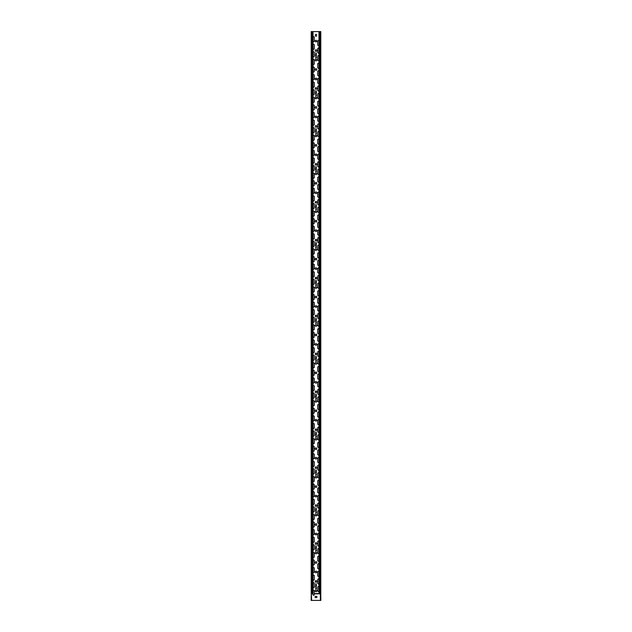 <?xml version="1.0" encoding="UTF-8"?>
<svg xmlns="http://www.w3.org/2000/svg" width="632" height="632" viewBox="0 0 632 632"><rect width="100%" height="100%" fill="white"/><g stroke="black" fill="none" stroke-linecap="round" stroke-linejoin="round"><path stroke-width="0.95" d="M315.684 58.136L316.055 56.951A0.411 0.411 0 0 1 316.332 57.046L316.371 57.923L315.684 58.136M315.842 57.488L316.245 57.299L315.842 57.488M316.221 55.79L315.771 55.79L315.984 56.453L316.221 55.79M316.245 55.727L315.921 56.769L315.534 55.576L316.245 55.727M316.197 52.859L315.866 53.791L316.3 53.744L315.779 53.894L316.111 52.962L315.676 53.001L316.197 52.859M315.629 54.178L315.787 54.889L316.395 54.178L315.984 54.881L316.387 55.371L315.787 54.889L315.629 55.371L315.629 54.178M315.684 96.056L316.055 94.871A0.411 0.411 0 0 1 316.332 94.966L316.371 95.843L315.684 96.056M315.842 95.408L316.245 95.219L315.842 95.408M316.221 93.71L315.771 93.71L315.984 94.373L316.221 93.71M316.245 93.647L315.921 94.689L315.534 93.496L316.245 93.647M316.197 90.779L315.866 91.711L316.3 91.664L315.779 91.814L316.111 90.882L315.676 90.921L316.197 90.779M315.629 92.098L315.787 92.809L316.395 92.098L315.984 92.801L316.387 93.291L315.787 92.809L315.629 93.291L315.629 92.098M315.684 133.976L316.055 132.791A0.411 0.411 0 0 1 316.332 132.886L316.371 133.763L315.684 133.976M315.842 133.328L316.245 133.139L315.842 133.328M316.221 131.63L315.771 131.63L315.984 132.293L316.221 131.63M316.245 131.567L315.921 132.609L315.534 131.417L316.245 131.567M316.197 128.699L315.866 129.631L316.3 129.584L315.779 129.734L316.111 128.802L315.676 128.841L316.197 128.699M315.629 130.018L315.787 130.729L316.395 130.018L315.984 130.721L316.387 131.211L315.787 130.729L315.629 131.211L315.629 130.018M315.684 171.896L316.055 170.711A0.411 0.411 0 0 1 316.332 170.806L316.371 171.683L315.684 171.896M315.842 171.248L316.245 171.059L315.842 171.248M316.221 169.55L315.771 169.55L315.984 170.213L316.221 169.55M316.245 169.487L315.921 170.529L315.534 169.337L316.245 169.487M316.197 166.619L315.866 167.551L316.3 167.504L315.779 167.654L316.111 166.722L315.676 166.761L316.197 166.619M315.629 167.938L315.787 168.649L316.395 167.938L315.984 168.641L316.387 169.131L315.787 168.649L315.629 169.131L315.629 167.938M315.684 209.816L316.055 208.631A0.411 0.411 0 0 1 316.332 208.726L316.371 209.603L315.684 209.816M315.842 209.168L316.245 208.979L315.842 209.168M316.221 207.47L315.771 207.47L315.984 208.133L316.221 207.47M316.245 207.407L315.921 208.449L315.534 207.257L316.245 207.407M316.197 204.539L315.866 205.471L316.3 205.424L315.779 205.574L316.111 204.642L315.676 204.681L316.197 204.539M315.629 205.858L315.787 206.569L316.395 205.858L315.984 206.561L316.387 207.051L315.787 206.569L315.629 207.051L315.629 205.858M315.684 247.736L316.055 246.551A0.411 0.411 0 0 1 316.332 246.646L316.371 247.523L315.684 247.736M315.842 247.088L316.245 246.899L315.842 247.088M316.221 245.39L315.771 245.39L315.984 246.053L316.221 245.39M316.245 245.327L315.921 246.369L315.534 245.177L316.245 245.327M316.197 242.459L315.866 243.391L316.3 243.344L315.779 243.494L316.111 242.562L315.676 242.601L316.197 242.459M315.629 243.778L315.787 244.489L316.395 243.778L315.984 244.481L316.387 244.971L315.787 244.489L315.629 244.971L315.629 243.778M315.684 285.656L316.055 284.471A0.411 0.411 0 0 1 316.332 284.566L316.371 285.443L315.684 285.656M315.842 285.008L316.245 284.819L315.842 285.008M316.221 283.31L315.771 283.31L315.984 283.973L316.221 283.31M316.245 283.247L315.921 284.289L315.534 283.097L316.245 283.247M316.197 280.379L315.866 281.311L316.3 281.264L315.779 281.414L316.111 280.482L315.676 280.521L316.197 280.379M315.629 281.698L315.787 282.409L316.395 281.698L315.984 282.401L316.387 282.891L315.787 282.409L315.629 282.891L315.629 281.698M315.684 323.576L316.055 322.391A0.411 0.411 0 0 1 316.332 322.486L316.371 323.363L315.684 323.576M315.842 322.928L316.245 322.739L315.842 322.928M316.221 321.23L315.771 321.23L315.984 321.893L316.221 321.23M316.245 321.167L315.921 322.209L315.534 321.017L316.245 321.167M316.197 318.299L315.866 319.231L316.3 319.184L315.779 319.334L316.111 318.402L315.676 318.441L316.197 318.299M315.629 319.618L315.787 320.329L316.395 319.618L315.984 320.321L316.387 320.811L315.787 320.329L315.629 320.811L315.629 319.618M315.684 361.496L316.055 360.311A0.411 0.411 0 0 1 316.332 360.406L316.371 361.283L315.684 361.496M315.842 360.848L316.245 360.659L315.842 360.848M316.221 359.15L315.771 359.15L315.984 359.813L316.221 359.15M316.245 359.087L315.921 360.129L315.534 358.937L316.245 359.087M316.197 356.219L315.866 357.151L316.3 357.104L315.779 357.254L316.111 356.322L315.676 356.361L316.197 356.219M315.629 357.538L315.787 358.249L316.395 357.538L315.984 358.241L316.387 358.731L315.787 358.249L315.629 358.731L315.629 357.538M315.684 399.416L316.055 398.231A0.411 0.411 0 0 1 316.332 398.326L316.371 399.203L315.684 399.416M315.842 398.768L316.245 398.579L315.842 398.768M316.221 397.07L315.771 397.07L315.984 397.733L316.221 397.07M316.245 397.007L315.921 398.049L315.534 396.857L316.245 397.007M316.197 394.139L315.866 395.071L316.3 395.024L315.779 395.174L316.111 394.242L315.676 394.281L316.197 394.139M315.629 395.458L315.787 396.169L316.395 395.458L315.984 396.161L316.387 396.651L315.787 396.169L315.629 396.651L315.629 395.458M315.684 437.336L316.055 436.151A0.411 0.411 0 0 1 316.332 436.246L316.371 437.123L315.684 437.336M315.842 436.688L316.245 436.499L315.842 436.688M316.221 434.99L315.771 434.99L315.984 435.653L316.221 434.99M316.245 434.927L315.921 435.969L315.534 434.777L316.245 434.927M316.197 432.059L315.866 432.991L316.3 432.944L315.779 433.094L316.111 432.162L315.676 432.201L316.197 432.059M315.629 433.378L315.787 434.089L316.395 433.378L315.984 434.081L316.387 434.571L315.787 434.089L315.629 434.571L315.629 433.378M315.684 475.256L316.055 474.071A0.411 0.411 0 0 1 316.332 474.166L316.371 475.043L315.684 475.256M315.842 474.608L316.245 474.419L315.842 474.608M316.221 472.91L315.771 472.91L315.984 473.573L316.221 472.91M316.245 472.847L315.921 473.889L315.534 472.697L316.245 472.847M316.197 469.979L315.866 470.911L316.3 470.864L315.779 471.014L316.111 470.082L315.676 470.121L316.197 469.979M315.629 471.298L315.787 472.009L316.395 471.298L315.984 472.001L316.387 472.491L315.787 472.009L315.629 472.491L315.629 471.298M315.684 513.176L316.055 511.991A0.411 0.411 0 0 1 316.332 512.086L316.371 512.963L315.684 513.176M315.842 512.528L316.245 512.339L315.842 512.528M316.221 510.83L315.771 510.83L315.984 511.493L316.221 510.83M316.245 510.767L315.921 511.809L315.534 510.617L316.245 510.767M316.197 507.899L315.866 508.831L316.3 508.784L315.779 508.934L316.111 508.002L315.676 508.041L316.197 507.899M315.629 509.218L315.787 509.929L316.395 509.218L315.984 509.921L316.387 510.411L315.787 509.929L315.629 510.411L315.629 509.218M315.684 551.096L316.055 549.911A0.411 0.411 0 0 1 316.332 550.006L316.371 550.883L315.684 551.096M315.842 550.448L316.245 550.259L315.842 550.448M316.221 548.75L315.771 548.75L315.984 549.413L316.221 548.75M316.245 548.687L315.921 549.729L315.534 548.537L316.245 548.687M316.197 545.819L315.866 546.751L316.3 546.704L315.779 546.854L316.111 545.922L315.676 545.961L316.197 545.819M315.629 547.138L315.787 547.849L316.395 547.138L315.984 547.841L316.387 548.331L315.787 547.849L315.629 548.331L315.629 547.138M313.03 590.73A0.664 0.664 0 0 1 314.294 591.015L314.294 593.574L318.97 593.574L318.97 31.6L311.307 31.6M318.97 591.11A0.664 0.664 0 0 1 317.706 590.825L317.706 587.223A0.664 0.664 0 0 1 318.97 586.938M316.806 590.92A0.806 0.806 0 0 1 315.597 591.615A0.806 0.806 0 0 1 315.597 590.225A0.806 0.806 0 0 1 316.806 590.92M318.97 583.526A0.664 0.664 0 0 1 317.706 583.241L317.706 579.639A0.664 0.664 0 0 1 318.97 579.354M313.03 583.146A0.664 0.664 0 0 1 314.294 583.431L314.294 587.033A0.664 0.664 0 0 1 313.03 587.318M318.97 575.942A0.664 0.664 0 0 1 317.706 575.657L317.706 572.055A0.664 0.664 0 0 1 318.97 571.77M313.03 575.562A0.664 0.664 0 0 1 314.294 575.847L314.294 579.449A0.664 0.664 0 0 1 313.03 579.734M318.97 568.358A0.664 0.664 0 0 1 317.706 568.073L317.706 564.471A0.664 0.664 0 0 1 318.97 564.186M313.03 567.978A0.664 0.664 0 0 1 314.294 568.263L314.294 571.865A0.664 0.664 0 0 1 313.03 572.15M318.97 560.774A0.664 0.664 0 0 1 317.706 560.489L317.706 556.887A0.664 0.664 0 0 1 318.97 556.602M313.03 560.394A0.664 0.664 0 0 1 314.294 560.679L314.294 564.281A0.664 0.664 0 0 1 313.03 564.566M318.97 553.19A0.664 0.664 0 0 1 317.706 552.905L317.706 549.303A0.664 0.664 0 0 1 318.97 549.018M313.03 552.81A0.664 0.664 0 0 1 314.294 553.095L314.294 556.697A0.664 0.664 0 0 1 313.03 556.982M318.97 545.606A0.664 0.664 0 0 1 317.706 545.321L317.706 541.719A0.664 0.664 0 0 1 318.97 541.434M313.03 545.226A0.664 0.664 0 0 1 314.294 545.511L314.294 549.113A0.664 0.664 0 0 1 313.03 549.398M318.97 538.022A0.664 0.664 0 0 1 317.706 537.737L317.706 534.135A0.664 0.664 0 0 1 318.97 533.85M313.03 537.642A0.664 0.664 0 0 1 314.294 537.927L314.294 541.529A0.664 0.664 0 0 1 313.03 541.814M318.97 530.438A0.664 0.664 0 0 1 317.706 530.153L317.706 526.551A0.664 0.664 0 0 1 318.97 526.266M313.03 530.058A0.664 0.664 0 0 1 314.294 530.343L314.294 533.945A0.664 0.664 0 0 1 313.03 534.23M318.97 522.854A0.664 0.664 0 0 1 317.706 522.569L317.706 518.967A0.664 0.664 0 0 1 318.97 518.682M313.03 522.474A0.664 0.664 0 0 1 314.294 522.759L314.294 526.361A0.664 0.664 0 0 1 313.03 526.646M318.97 515.27A0.664 0.664 0 0 1 317.706 514.985L317.706 511.383A0.664 0.664 0 0 1 318.97 511.098M313.03 514.89A0.664 0.664 0 0 1 314.294 515.175L314.294 518.777A0.664 0.664 0 0 1 313.03 519.062M318.97 507.686A0.664 0.664 0 0 1 317.706 507.401L317.706 503.799A0.664 0.664 0 0 1 318.97 503.514M313.03 507.306A0.664 0.664 0 0 1 314.294 507.591L314.294 511.193A0.664 0.664 0 0 1 313.03 511.478M318.97 500.102A0.664 0.664 0 0 1 317.706 499.817L317.706 496.215A0.664 0.664 0 0 1 318.97 495.93M313.03 499.722A0.664 0.664 0 0 1 314.294 500.007L314.294 503.609A0.664 0.664 0 0 1 313.03 503.894M318.97 492.518A0.664 0.664 0 0 1 317.706 492.233L317.706 488.631A0.664 0.664 0 0 1 318.97 488.346M313.03 492.138A0.664 0.664 0 0 1 314.294 492.423L314.294 496.025A0.664 0.664 0 0 1 313.03 496.31M318.97 484.934A0.664 0.664 0 0 1 317.706 484.649L317.706 481.047A0.664 0.664 0 0 1 318.97 480.762M313.03 484.554A0.664 0.664 0 0 1 314.294 484.839L314.294 488.441A0.664 0.664 0 0 1 313.03 488.726M318.97 477.35A0.664 0.664 0 0 1 317.706 477.065L317.706 473.463A0.664 0.664 0 0 1 318.97 473.178M313.03 476.97A0.664 0.664 0 0 1 314.294 477.255L314.294 480.857A0.664 0.664 0 0 1 313.03 481.142M318.97 469.766A0.664 0.664 0 0 1 317.706 469.481L317.706 465.879A0.664 0.664 0 0 1 318.97 465.594M313.03 469.386A0.664 0.664 0 0 1 314.294 469.671L314.294 473.273A0.664 0.664 0 0 1 313.03 473.558M318.97 462.182A0.664 0.664 0 0 1 317.706 461.897L317.706 458.295A0.664 0.664 0 0 1 318.97 458.01M313.03 461.802A0.664 0.664 0 0 1 314.294 462.087L314.294 465.689A0.664 0.664 0 0 1 313.03 465.974M318.97 454.598A0.664 0.664 0 0 1 317.706 454.313L317.706 450.711A0.664 0.664 0 0 1 318.97 450.426M313.03 454.218A0.664 0.664 0 0 1 314.294 454.503L314.294 458.105A0.664 0.664 0 0 1 313.03 458.39M318.97 447.014A0.664 0.664 0 0 1 317.706 446.729L317.706 443.127A0.664 0.664 0 0 1 318.97 442.842M313.03 446.634A0.664 0.664 0 0 1 314.294 446.919L314.294 450.521A0.664 0.664 0 0 1 313.03 450.806M318.97 439.43A0.664 0.664 0 0 1 317.706 439.145L317.706 435.543A0.664 0.664 0 0 1 318.97 435.258M313.03 439.05A0.664 0.664 0 0 1 314.294 439.335L314.294 442.937A0.664 0.664 0 0 1 313.03 443.222M318.97 431.846A0.664 0.664 0 0 1 317.706 431.561L317.706 427.959A0.664 0.664 0 0 1 318.97 427.674M313.03 431.466A0.664 0.664 0 0 1 314.294 431.751L314.294 435.353A0.664 0.664 0 0 1 313.03 435.638M318.97 424.262A0.664 0.664 0 0 1 317.706 423.977L317.706 420.375A0.664 0.664 0 0 1 318.97 420.09M313.03 423.882A0.664 0.664 0 0 1 314.294 424.167L314.294 427.769A0.664 0.664 0 0 1 313.03 428.054M318.97 416.678A0.664 0.664 0 0 1 317.706 416.393L317.706 412.791A0.664 0.664 0 0 1 318.97 412.506M313.03 416.298A0.664 0.664 0 0 1 314.294 416.583L314.294 420.185A0.664 0.664 0 0 1 313.03 420.47M318.97 409.094A0.664 0.664 0 0 1 317.706 408.809L317.706 405.207A0.664 0.664 0 0 1 318.97 404.922M313.03 408.714A0.664 0.664 0 0 1 314.294 408.999L314.294 412.601A0.664 0.664 0 0 1 313.03 412.886M318.97 401.51A0.664 0.664 0 0 1 317.706 401.225L317.706 397.623A0.664 0.664 0 0 1 318.97 397.338M313.03 401.13A0.664 0.664 0 0 1 314.294 401.415L314.294 405.017A0.664 0.664 0 0 1 313.03 405.302M318.97 393.926A0.664 0.664 0 0 1 317.706 393.641L317.706 390.039A0.664 0.664 0 0 1 318.97 389.754M313.03 393.546A0.664 0.664 0 0 1 314.294 393.831L314.294 397.433A0.664 0.664 0 0 1 313.03 397.718M318.97 386.342A0.664 0.664 0 0 1 317.706 386.057L317.706 382.455A0.664 0.664 0 0 1 318.97 382.17M313.03 385.962A0.664 0.664 0 0 1 314.294 386.247L314.294 389.849A0.664 0.664 0 0 1 313.03 390.134M318.97 378.758A0.664 0.664 0 0 1 317.706 378.473L317.706 374.871A0.664 0.664 0 0 1 318.97 374.586M313.03 378.378A0.664 0.664 0 0 1 314.294 378.663L314.294 382.265A0.664 0.664 0 0 1 313.03 382.55M318.97 371.174A0.664 0.664 0 0 1 317.706 370.889L317.706 367.287A0.664 0.664 0 0 1 318.97 367.002M313.03 370.794A0.664 0.664 0 0 1 314.294 371.079L314.294 374.681A0.664 0.664 0 0 1 313.03 374.966M318.97 363.59A0.664 0.664 0 0 1 317.706 363.305L317.706 359.703A0.664 0.664 0 0 1 318.97 359.418M313.03 363.21A0.664 0.664 0 0 1 314.294 363.495L314.294 367.097A0.664 0.664 0 0 1 313.03 367.382M318.97 356.006A0.664 0.664 0 0 1 317.706 355.721L317.706 352.119A0.664 0.664 0 0 1 318.97 351.834M313.03 355.626A0.664 0.664 0 0 1 314.294 355.911L314.294 359.513A0.664 0.664 0 0 1 313.03 359.798M318.97 348.422A0.664 0.664 0 0 1 317.706 348.137L317.706 344.535A0.664 0.664 0 0 1 318.97 344.25M313.03 348.042A0.664 0.664 0 0 1 314.294 348.327L314.294 351.929A0.664 0.664 0 0 1 313.03 352.214M318.97 340.838A0.664 0.664 0 0 1 317.706 340.553L317.706 336.951A0.664 0.664 0 0 1 318.97 336.666M313.03 340.458A0.664 0.664 0 0 1 314.294 340.743L314.294 344.345A0.664 0.664 0 0 1 313.03 344.63M318.97 333.254A0.664 0.664 0 0 1 317.706 332.969L317.706 329.367A0.664 0.664 0 0 1 318.97 329.082M313.03 332.874A0.664 0.664 0 0 1 314.294 333.159L314.294 336.761A0.664 0.664 0 0 1 313.03 337.046M318.97 325.67A0.664 0.664 0 0 1 317.706 325.385L317.706 321.783A0.664 0.664 0 0 1 318.97 321.498M313.03 325.29A0.664 0.664 0 0 1 314.294 325.575L314.294 329.177A0.664 0.664 0 0 1 313.03 329.462M318.97 318.086A0.664 0.664 0 0 1 317.706 317.801L317.706 314.199A0.664 0.664 0 0 1 318.97 313.914M313.03 317.706A0.664 0.664 0 0 1 314.294 317.991L314.294 321.593A0.664 0.664 0 0 1 313.03 321.878M318.97 310.502A0.664 0.664 0 0 1 317.706 310.217L317.706 306.615A0.664 0.664 0 0 1 318.97 306.33M313.03 310.122A0.664 0.664 0 0 1 314.294 310.407L314.294 314.009A0.664 0.664 0 0 1 313.03 314.294M318.97 302.918A0.664 0.664 0 0 1 317.706 302.633L317.706 299.031A0.664 0.664 0 0 1 318.97 298.746M313.03 302.538A0.664 0.664 0 0 1 314.294 302.823L314.294 306.425A0.664 0.664 0 0 1 313.03 306.71M318.97 295.334A0.664 0.664 0 0 1 317.706 295.049L317.706 291.447A0.664 0.664 0 0 1 318.97 291.162M313.03 294.954A0.664 0.664 0 0 1 314.294 295.239L314.294 298.841A0.664 0.664 0 0 1 313.03 299.126M318.97 287.75A0.664 0.664 0 0 1 317.706 287.465L317.706 283.863A0.664 0.664 0 0 1 318.97 283.578M313.03 287.37A0.664 0.664 0 0 1 314.294 287.655L314.294 291.257A0.664 0.664 0 0 1 313.03 291.542M318.97 280.166A0.664 0.664 0 0 1 317.706 279.881L317.706 276.279A0.664 0.664 0 0 1 318.97 275.994M313.03 279.786A0.664 0.664 0 0 1 314.294 280.071L314.294 283.673A0.664 0.664 0 0 1 313.03 283.958M318.97 272.582A0.664 0.664 0 0 1 317.706 272.297L317.706 268.695A0.664 0.664 0 0 1 318.97 268.41M313.03 272.202A0.664 0.664 0 0 1 314.294 272.487L314.294 276.089A0.664 0.664 0 0 1 313.03 276.374M318.97 264.998A0.664 0.664 0 0 1 317.706 264.713L317.706 261.111A0.664 0.664 0 0 1 318.97 260.826M313.03 264.618A0.664 0.664 0 0 1 314.294 264.903L314.294 268.505A0.664 0.664 0 0 1 313.03 268.79M318.97 257.414A0.664 0.664 0 0 1 317.706 257.129L317.706 253.527A0.664 0.664 0 0 1 318.97 253.242M313.03 257.034A0.664 0.664 0 0 1 314.294 257.319L314.294 260.921A0.664 0.664 0 0 1 313.03 261.206M318.97 249.83A0.664 0.664 0 0 1 317.706 249.545L317.706 245.943A0.664 0.664 0 0 1 318.97 245.658M313.03 249.45A0.664 0.664 0 0 1 314.294 249.735L314.294 253.337A0.664 0.664 0 0 1 313.03 253.622M318.97 242.246A0.664 0.664 0 0 1 317.706 241.961L317.706 238.359A0.664 0.664 0 0 1 318.97 238.074M313.03 241.866A0.664 0.664 0 0 1 314.294 242.151L314.294 245.753A0.664 0.664 0 0 1 313.03 246.038M318.97 234.662A0.664 0.664 0 0 1 317.706 234.377L317.706 230.775A0.664 0.664 0 0 1 318.97 230.49M313.03 234.282A0.664 0.664 0 0 1 314.294 234.567L314.294 238.169A0.664 0.664 0 0 1 313.03 238.454M318.97 227.078A0.664 0.664 0 0 1 317.706 226.793L317.706 223.191A0.664 0.664 0 0 1 318.97 222.906M313.03 226.698A0.664 0.664 0 0 1 314.294 226.983L314.294 230.585A0.664 0.664 0 0 1 313.03 230.87M318.97 219.494A0.664 0.664 0 0 1 317.706 219.209L317.706 215.607A0.664 0.664 0 0 1 318.97 215.322M313.03 219.114A0.664 0.664 0 0 1 314.294 219.399L314.294 223.001A0.664 0.664 0 0 1 313.03 223.286M318.97 211.91A0.664 0.664 0 0 1 317.706 211.625L317.706 208.023A0.664 0.664 0 0 1 318.97 207.738M313.03 211.53A0.664 0.664 0 0 1 314.294 211.815L314.294 215.417A0.664 0.664 0 0 1 313.03 215.702M318.97 204.326A0.664 0.664 0 0 1 317.706 204.041L317.706 200.439A0.664 0.664 0 0 1 318.97 200.154M313.03 203.946A0.664 0.664 0 0 1 314.294 204.231L314.294 207.833A0.664 0.664 0 0 1 313.03 208.118M318.97 196.742A0.664 0.664 0 0 1 317.706 196.457L317.706 192.855A0.664 0.664 0 0 1 318.97 192.57M313.03 196.362A0.664 0.664 0 0 1 314.294 196.647L314.294 200.249A0.664 0.664 0 0 1 313.03 200.534M318.97 189.158A0.664 0.664 0 0 1 317.706 188.873L317.706 185.271A0.664 0.664 0 0 1 318.97 184.986M313.03 188.778A0.664 0.664 0 0 1 314.294 189.063L314.294 192.665A0.664 0.664 0 0 1 313.03 192.95M318.97 181.574A0.664 0.664 0 0 1 317.706 181.289L317.706 177.687A0.664 0.664 0 0 1 318.97 177.402M313.03 181.194A0.664 0.664 0 0 1 314.294 181.479L314.294 185.081A0.664 0.664 0 0 1 313.03 185.366M318.97 173.99A0.664 0.664 0 0 1 317.706 173.705L317.706 170.103A0.664 0.664 0 0 1 318.97 169.818M313.03 173.61A0.664 0.664 0 0 1 314.294 173.895L314.294 177.497A0.664 0.664 0 0 1 313.03 177.782M318.97 166.406A0.664 0.664 0 0 1 317.706 166.121L317.706 162.519A0.664 0.664 0 0 1 318.97 162.234M313.03 166.026A0.664 0.664 0 0 1 314.294 166.311L314.294 169.913A0.664 0.664 0 0 1 313.03 170.198M318.97 158.822A0.664 0.664 0 0 1 317.706 158.537L317.706 154.935A0.664 0.664 0 0 1 318.97 154.65M313.03 158.442A0.664 0.664 0 0 1 314.294 158.727L314.294 162.329A0.664 0.664 0 0 1 313.03 162.614M318.97 151.238A0.664 0.664 0 0 1 317.706 150.953L317.706 147.351A0.664 0.664 0 0 1 318.97 147.066M313.03 150.858A0.664 0.664 0 0 1 314.294 151.143L314.294 154.745A0.664 0.664 0 0 1 313.03 155.03M318.97 143.654A0.664 0.664 0 0 1 317.706 143.369L317.706 139.767A0.664 0.664 0 0 1 318.97 139.482M313.03 143.274A0.664 0.664 0 0 1 314.294 143.559L314.294 147.161A0.664 0.664 0 0 1 313.03 147.446M318.97 136.07A0.664 0.664 0 0 1 317.706 135.785L317.706 132.183A0.664 0.664 0 0 1 318.97 131.898M313.03 135.69A0.664 0.664 0 0 1 314.294 135.975L314.294 139.577A0.664 0.664 0 0 1 313.03 139.862M318.97 128.486A0.664 0.664 0 0 1 317.706 128.201L317.706 124.599A0.664 0.664 0 0 1 318.97 124.314M313.03 128.106A0.664 0.664 0 0 1 314.294 128.391L314.294 131.993A0.664 0.664 0 0 1 313.03 132.278M318.97 120.902A0.664 0.664 0 0 1 317.706 120.617L317.706 117.015A0.664 0.664 0 0 1 318.97 116.73M313.03 120.522A0.664 0.664 0 0 1 314.294 120.807L314.294 124.409A0.664 0.664 0 0 1 313.03 124.694M318.97 113.318A0.664 0.664 0 0 1 317.706 113.033L317.706 109.431A0.664 0.664 0 0 1 318.97 109.146M313.03 112.938A0.664 0.664 0 0 1 314.294 113.223L314.294 116.825A0.664 0.664 0 0 1 313.03 117.11M318.97 105.734A0.664 0.664 0 0 1 317.706 105.449L317.706 101.847A0.664 0.664 0 0 1 318.97 101.562M313.03 105.354A0.664 0.664 0 0 1 314.294 105.639L314.294 109.241A0.664 0.664 0 0 1 313.03 109.526M318.97 98.15A0.664 0.664 0 0 1 317.706 97.865L317.706 94.263A0.664 0.664 0 0 1 318.97 93.978M313.03 97.77A0.664 0.664 0 0 1 314.294 98.055L314.294 101.657A0.664 0.664 0 0 1 313.03 101.942M318.97 90.566A0.664 0.664 0 0 1 317.706 90.281L317.706 86.679A0.664 0.664 0 0 1 318.97 86.394M313.03 90.186A0.664 0.664 0 0 1 314.294 90.471L314.294 94.073A0.664 0.664 0 0 1 313.03 94.358M318.97 82.982A0.664 0.664 0 0 1 317.706 82.697L317.706 79.095A0.664 0.664 0 0 1 318.97 78.81M313.03 82.602A0.664 0.664 0 0 1 314.294 82.887L314.294 86.489A0.664 0.664 0 0 1 313.03 86.774M318.97 75.398A0.664 0.664 0 0 1 317.706 75.113L317.706 71.511A0.664 0.664 0 0 1 318.97 71.226M313.03 75.018A0.664 0.664 0 0 1 314.294 75.303L314.294 78.905A0.664 0.664 0 0 1 313.03 79.19M318.97 67.814A0.664 0.664 0 0 1 317.706 67.529L317.706 63.927A0.664 0.664 0 0 1 318.97 63.642M313.03 67.434A0.664 0.664 0 0 1 314.294 67.719L314.294 71.321A0.664 0.664 0 0 1 313.03 71.606M318.97 60.23A0.664 0.664 0 0 1 317.706 59.945L317.706 56.343A0.664 0.664 0 0 1 318.97 56.058M313.03 59.85A0.664 0.664 0 0 1 314.294 60.135L314.294 63.737A0.664 0.664 0 0 1 313.03 64.022M318.97 52.646A0.664 0.664 0 0 1 317.706 52.361L317.706 48.759A0.664 0.664 0 0 1 318.97 48.474M313.03 52.266A0.664 0.664 0 0 1 314.294 52.551L314.294 56.153A0.664 0.664 0 0 1 313.03 56.438M318.97 45.062A0.664 0.664 0 0 1 317.706 44.777L317.706 41.175A0.664 0.664 0 0 1 318.97 40.89M313.03 44.682A0.664 0.664 0 0 1 314.294 44.967L314.294 48.569A0.664 0.664 0 0 1 313.03 48.854M313.03 37.098A0.664 0.664 0 0 1 314.294 37.383L314.294 40.985A0.664 0.664 0 0 1 313.03 41.27M316.806 581.44A0.806 0.806 0 0 1 315.597 582.135A0.806 0.806 0 0 1 315.597 580.745A0.806 0.806 0 0 1 316.806 581.44M316.806 571.96A0.806 0.806 0 0 1 315.597 572.655A0.806 0.806 0 0 1 315.597 571.265A0.806 0.806 0 0 1 316.806 571.96M316.806 562.48A0.806 0.806 0 0 1 315.597 563.175A0.806 0.806 0 0 1 315.597 561.785A0.806 0.806 0 0 1 316.806 562.48M316.806 553A0.806 0.806 0 0 1 315.597 553.695A0.806 0.806 0 0 1 315.597 552.305A0.806 0.806 0 0 1 316.806 553M316.806 543.52A0.806 0.806 0 0 1 315.597 544.215A0.806 0.806 0 0 1 315.597 542.825A0.806 0.806 0 0 1 316.806 543.52M316.806 534.04A0.806 0.806 0 0 1 315.597 534.735A0.806 0.806 0 0 1 315.597 533.345A0.806 0.806 0 0 1 316.806 534.04M316.806 524.56A0.806 0.806 0 0 1 315.597 525.255A0.806 0.806 0 0 1 315.597 523.865A0.806 0.806 0 0 1 316.806 524.56M316.806 515.08A0.806 0.806 0 0 1 315.597 515.775A0.806 0.806 0 0 1 315.597 514.385A0.806 0.806 0 0 1 316.806 515.08M316.806 505.6A0.806 0.806 0 0 1 315.597 506.295A0.806 0.806 0 0 1 315.597 504.905A0.806 0.806 0 0 1 316.806 505.6M316.806 496.12A0.806 0.806 0 0 1 315.597 496.815A0.806 0.806 0 0 1 315.597 495.425A0.806 0.806 0 0 1 316.806 496.12M316.806 486.64A0.806 0.806 0 0 1 315.597 487.335A0.806 0.806 0 0 1 315.597 485.945A0.806 0.806 0 0 1 316.806 486.64M316.806 477.16A0.806 0.806 0 0 1 315.597 477.855A0.806 0.806 0 0 1 315.597 476.465A0.806 0.806 0 0 1 316.806 477.16M316.806 467.68A0.806 0.806 0 0 1 315.597 468.375A0.806 0.806 0 0 1 315.597 466.985A0.806 0.806 0 0 1 316.806 467.68M316.806 458.2A0.806 0.806 0 0 1 315.597 458.895A0.806 0.806 0 0 1 315.597 457.505A0.806 0.806 0 0 1 316.806 458.2M316.806 448.72A0.806 0.806 0 0 1 315.597 449.415A0.806 0.806 0 0 1 315.597 448.025A0.806 0.806 0 0 1 316.806 448.72M316.806 439.24A0.806 0.806 0 0 1 315.597 439.935A0.806 0.806 0 0 1 315.597 438.545A0.806 0.806 0 0 1 316.806 439.24M316.806 429.76A0.806 0.806 0 0 1 315.597 430.455A0.806 0.806 0 0 1 315.597 429.065A0.806 0.806 0 0 1 316.806 429.76M316.806 420.28A0.806 0.806 0 0 1 315.597 420.975A0.806 0.806 0 0 1 315.597 419.585A0.806 0.806 0 0 1 316.806 420.28M316.806 410.8A0.806 0.806 0 0 1 315.597 411.495A0.806 0.806 0 0 1 315.597 410.105A0.806 0.806 0 0 1 316.806 410.8M316.806 401.32A0.806 0.806 0 0 1 315.597 402.015A0.806 0.806 0 0 1 315.597 400.625A0.806 0.806 0 0 1 316.806 401.32M316.806 391.84A0.806 0.806 0 0 1 315.597 392.535A0.806 0.806 0 0 1 315.597 391.145A0.806 0.806 0 0 1 316.806 391.84M316.806 382.36A0.806 0.806 0 0 1 315.597 383.055A0.806 0.806 0 0 1 315.597 381.665A0.806 0.806 0 0 1 316.806 382.36M316.806 372.88A0.806 0.806 0 0 1 315.597 373.575A0.806 0.806 0 0 1 315.597 372.185A0.806 0.806 0 0 1 316.806 372.88M316.806 363.4A0.806 0.806 0 0 1 315.597 364.095A0.806 0.806 0 0 1 315.597 362.705A0.806 0.806 0 0 1 316.806 363.4M316.806 353.92A0.806 0.806 0 0 1 315.597 354.615A0.806 0.806 0 0 1 315.597 353.225A0.806 0.806 0 0 1 316.806 353.92M316.806 344.44A0.806 0.806 0 0 1 315.597 345.135A0.806 0.806 0 0 1 315.597 343.745A0.806 0.806 0 0 1 316.806 344.44M316.806 334.96A0.806 0.806 0 0 1 315.597 335.655A0.806 0.806 0 0 1 315.597 334.265A0.806 0.806 0 0 1 316.806 334.96M316.806 325.48A0.806 0.806 0 0 1 315.597 326.175A0.806 0.806 0 0 1 315.597 324.785A0.806 0.806 0 0 1 316.806 325.48M316.806 316A0.806 0.806 0 0 1 315.597 316.695A0.806 0.806 0 0 1 315.597 315.305A0.806 0.806 0 0 1 316.806 316M316.806 306.52A0.806 0.806 0 0 1 315.597 307.215A0.806 0.806 0 0 1 315.597 305.825A0.806 0.806 0 0 1 316.806 306.52M316.806 297.04A0.806 0.806 0 0 1 315.597 297.735A0.806 0.806 0 0 1 315.597 296.345A0.806 0.806 0 0 1 316.806 297.04M316.806 287.56A0.806 0.806 0 0 1 315.597 288.255A0.806 0.806 0 0 1 315.597 286.865A0.806 0.806 0 0 1 316.806 287.56M316.806 278.08A0.806 0.806 0 0 1 315.597 278.775A0.806 0.806 0 0 1 315.597 277.385A0.806 0.806 0 0 1 316.806 278.08M316.806 268.6A0.806 0.806 0 0 1 315.597 269.295A0.806 0.806 0 0 1 315.597 267.905A0.806 0.806 0 0 1 316.806 268.6M316.806 259.12A0.806 0.806 0 0 1 315.597 259.815A0.806 0.806 0 0 1 315.597 258.425A0.806 0.806 0 0 1 316.806 259.12M316.806 249.64A0.806 0.806 0 0 1 315.597 250.335A0.806 0.806 0 0 1 315.597 248.945A0.806 0.806 0 0 1 316.806 249.64M316.806 240.16A0.806 0.806 0 0 1 315.597 240.855A0.806 0.806 0 0 1 315.597 239.465A0.806 0.806 0 0 1 316.806 240.16M316.806 230.68A0.806 0.806 0 0 1 315.597 231.375A0.806 0.806 0 0 1 315.597 229.985A0.806 0.806 0 0 1 316.806 230.68M316.806 221.2A0.806 0.806 0 0 1 315.597 221.895A0.806 0.806 0 0 1 315.597 220.505A0.806 0.806 0 0 1 316.806 221.2M316.806 211.72A0.806 0.806 0 0 1 315.597 212.415A0.806 0.806 0 0 1 315.597 211.025A0.806 0.806 0 0 1 316.806 211.72M316.806 202.24A0.806 0.806 0 0 1 315.597 202.935A0.806 0.806 0 0 1 315.597 201.545A0.806 0.806 0 0 1 316.806 202.24M316.806 192.76A0.806 0.806 0 0 1 315.597 193.455A0.806 0.806 0 0 1 315.597 192.065A0.806 0.806 0 0 1 316.806 192.76M316.806 183.28A0.806 0.806 0 0 1 315.597 183.975A0.806 0.806 0 0 1 315.597 182.585A0.806 0.806 0 0 1 316.806 183.28M316.806 173.8A0.806 0.806 0 0 1 315.597 174.495A0.806 0.806 0 0 1 315.597 173.105A0.806 0.806 0 0 1 316.806 173.8M316.806 164.32A0.806 0.806 0 0 1 315.597 165.015A0.806 0.806 0 0 1 315.597 163.625A0.806 0.806 0 0 1 316.806 164.32M316.806 154.84A0.806 0.806 0 0 1 315.597 155.535A0.806 0.806 0 0 1 315.597 154.145A0.806 0.806 0 0 1 316.806 154.84M316.806 145.36A0.806 0.806 0 0 1 315.597 146.055A0.806 0.806 0 0 1 315.597 144.665A0.806 0.806 0 0 1 316.806 145.36M316.806 135.88A0.806 0.806 0 0 1 315.597 136.575A0.806 0.806 0 0 1 315.597 135.185A0.806 0.806 0 0 1 316.806 135.88M316.806 126.4A0.806 0.806 0 0 1 315.597 127.095A0.806 0.806 0 0 1 315.597 125.705A0.806 0.806 0 0 1 316.806 126.4M316.806 116.92A0.806 0.806 0 0 1 315.597 117.615A0.806 0.806 0 0 1 315.597 116.225A0.806 0.806 0 0 1 316.806 116.92M316.806 107.44A0.806 0.806 0 0 1 315.597 108.135A0.806 0.806 0 0 1 315.597 106.745A0.806 0.806 0 0 1 316.806 107.44M316.806 97.96A0.806 0.806 0 0 1 315.597 98.655A0.806 0.806 0 0 1 315.597 97.265A0.806 0.806 0 0 1 316.806 97.96M316.806 88.48A0.806 0.806 0 0 1 315.597 89.175A0.806 0.806 0 0 1 315.597 87.785A0.806 0.806 0 0 1 316.806 88.48M316.806 79A0.806 0.806 0 0 1 315.597 79.695A0.806 0.806 0 0 1 315.597 78.305A0.806 0.806 0 0 1 316.806 79M316.806 69.52A0.806 0.806 0 0 1 315.597 70.215A0.806 0.806 0 0 1 315.597 68.825A0.806 0.806 0 0 1 316.806 69.52M316.806 60.04A0.806 0.806 0 0 1 315.597 60.735A0.806 0.806 0 0 1 315.597 59.345A0.806 0.806 0 0 1 316.806 60.04M316.806 50.56A0.806 0.806 0 0 1 315.597 51.255A0.806 0.806 0 0 1 315.597 49.865A0.806 0.806 0 0 1 316.806 50.56M316.806 41.08A0.806 0.806 0 0 1 315.597 41.775A0.806 0.806 0 0 1 315.597 40.385A0.806 0.806 0 0 1 316.806 41.08M316.664 35.013L316.664 35.582A0.664 0.664 0 0 1 316 36.245A0.664 0.664 0 0 1 315.336 35.582L315.336 35.013A0.664 0.664 0 0 1 316 34.349A0.664 0.664 0 0 1 316.664 35.013M315.684 589.016L316.055 587.831A0.411 0.411 0 0 1 316.332 587.926L316.371 588.803L315.684 589.016M316.245 586.607L315.921 587.649L315.534 586.457L316.245 586.607M316.197 583.739L315.866 584.671L316.3 584.624L315.779 584.774L316.111 583.842L315.676 583.881L316.197 583.739M316.182 586.251L315.787 585.769L316.395 585.058L316.182 586.251M315.787 585.769L315.629 585.058L315.787 585.769M316.221 586.67L315.771 586.67L315.984 587.333L316.221 586.67M315.842 588.368L316.245 588.179L315.842 588.368M315.716 596.324L316.284 596.324A0.664 0.664 0 0 1 316.948 596.987A0.664 0.664 0 0 1 316.284 597.651L315.716 597.651A0.664 0.664 0 0 1 315.052 596.987A0.664 0.664 0 0 1 315.716 596.324M314.294 593.574L314.294 594.617A0.664 0.664 0 0 1 313.63 595.281A0.664 0.664 0 0 1 312.966 594.617L312.966 593.574M312.966 593.843L311.26 593.843L311.126 600.4L311.26 593.574M320.74 593.574L320.874 600.4L320.74 593.843L314.294 593.843M320.693 593.574L318.97 593.574M318.97 31.6L320.693 31.6M313.03 31.6L313.03 593.574L311.307 593.574M320.74 600.4L311.26 600.4M314.294 593.74L320.361 593.74L320.361 600.4M311.639 593.574L312.966 593.74M311.307 593.74L311.639 600.4M319.792 593.574L319.792 31.6M312.208 593.574L312.208 31.6M320.787 593.574L320.787 31.6M311.213 593.574L311.213 31.6"/></g></svg>
